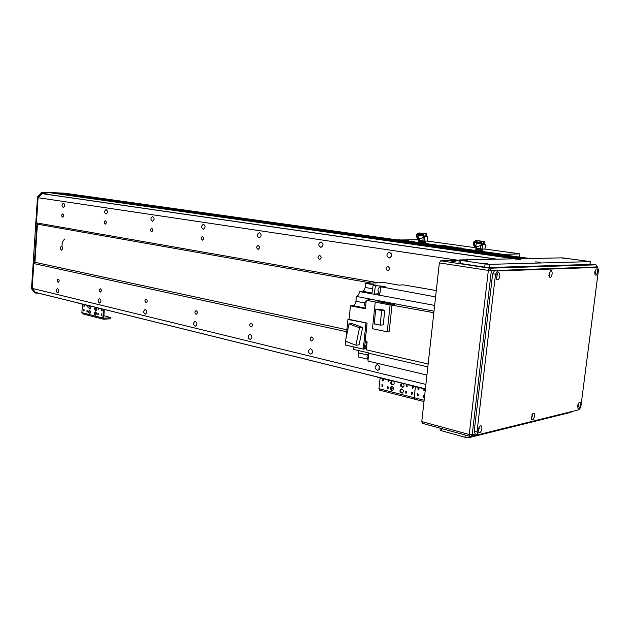 <?xml version="1.0" encoding="UTF-8"?>
<svg xmlns="http://www.w3.org/2000/svg" width="630" height="630" viewBox="0 0 630 630"><rect width="100%" height="100%" fill="white"/><g stroke="black" fill="none" stroke-linecap="round" stroke-linejoin="round"><path stroke-width="0.94" d="M35.367 292.399L425.4 388.868L35.367 292.399L32.169 288.367L33.792 263.56L34.918 262.285L37.414 224.17L36.453 222.87L38.099 197.702L41.871 193.583L50.038 192.615M64.772 193.252L52.542 192.969L55.511 192.843L521.215 258.686L55.487 192.843M57.354 193.103L524.396 258.623L59.039 192.993M60.889 193.252L65.299 193.284M63.512 203.151C65.126 204.75 65.063 206.199 63.323 207.506C61.606 206.002 61.638 204.545 63.409 203.143L63.512 203.151M57.676 288.619C59.236 290.202 59.212 291.627 57.621 292.903C55.849 291.54 55.787 290.099 57.448 288.595L57.676 288.619M106.194 209.577C107.943 211.247 107.872 212.759 105.99 214.121C104.115 212.554 104.147 211.042 106.076 209.57L106.194 209.577M99.682 298.612C101.367 300.258 101.351 301.746 99.634 303.077C97.697 301.675 97.626 300.179 99.414 298.589L99.682 298.612M152.696 216.578C154.602 218.327 154.531 219.909 152.476 221.319C150.428 219.697 150.46 218.114 152.554 216.57L152.696 216.578M145.42 309.495C147.247 311.204 147.231 312.756 145.388 314.149C143.262 312.716 143.168 311.157 145.097 309.464L145.42 309.495M203.569 224.241C205.648 226.068 205.569 227.721 203.332 229.202C201.08 227.517 201.104 225.863 203.403 224.233L203.569 224.241M195.402 321.387C197.387 323.166 197.387 324.789 195.387 326.253C193.048 324.796 192.922 323.159 195.016 321.355L195.402 321.387M259.45 232.659C261.733 234.573 261.655 236.305 259.206 237.857C256.709 236.108 256.725 234.368 259.245 232.643L259.45 232.659M250.252 334.435C252.417 336.286 252.425 337.987 250.275 339.538C247.669 338.058 247.511 336.341 249.787 334.396L250.252 334.435M322.922 243.873L322.922 245.464M321.119 241.944C323.631 243.952 323.552 245.779 320.867 247.409C318.087 245.598 318.087 243.771 320.867 241.928L321.119 241.944M310.716 348.815C313.086 350.745 313.11 352.532 310.787 354.17C307.881 352.69 307.668 350.894 310.141 348.784L310.716 348.815M312.464 350.808L312.567 351.674M312.448 352.548L312.165 353.209M378.787 368.912L379.583 368.794M391.23 253.528L391.261 256.654M389.529 252.252C392.309 254.355 392.222 256.276 389.269 258.009C386.159 256.134 386.135 254.205 389.198 252.228L389.529 252.252M377.701 364.754C380.307 366.755 380.363 368.629 377.85 370.385C374.59 368.92 374.299 367.03 376.976 364.715L377.701 364.754M379.213 365.896L379.158 369.597M33.792 263.56L346.673 331.726M32.169 288.367L425.888 384.418M58.11 282.319C56.944 281.137 56.96 280.066 58.165 279.121C59.48 280.145 59.511 281.216 58.267 282.334L58.11 282.319M100.162 292.052C98.91 290.824 98.926 289.713 100.217 288.721C101.651 289.776 101.698 290.895 100.359 292.068L100.162 292.052M145.955 302.652C144.593 301.368 144.609 300.211 146.002 299.171C147.577 300.258 147.64 301.423 146.184 302.668L145.955 302.652M196.001 314.236C194.52 312.897 194.528 311.685 196.04 310.598C197.773 311.708 197.852 312.921 196.276 314.252L196.001 314.236M250.929 326.946C249.307 325.552 249.307 324.285 250.945 323.135C252.866 324.261 252.976 325.537 251.26 326.97L250.929 326.946M311.48 340.956C309.7 339.507 309.692 338.176 311.464 336.963C313.606 338.097 313.756 339.436 311.889 340.988L311.48 340.956M34.918 262.285L346.878 329.75M371.503 283.091L37.414 224.17M61.346 250.189C59.905 248.74 59.945 247.432 61.464 246.267C63.047 247.566 63.063 248.882 61.504 250.205L61.346 250.189M36.453 222.87L378.394 282.783M38.099 197.702L459.254 260.426L440.724 260.812L439.362 262.907L488.352 270.396L491.369 270.648L489.707 268.215L488.352 270.396L469.24 434.511L469.822 436.299L470.941 436.314L472.209 434.739L469.24 434.511L421.769 421.588L422.691 423.336M62.559 217.13C61.362 215.94 61.409 214.861 62.693 213.893C63.976 215.003 63.961 216.082 62.654 217.137L62.559 217.13M105.131 224.146C103.832 222.902 103.879 221.776 105.273 220.776C106.667 221.925 106.659 223.052 105.234 224.154L105.131 224.146M151.507 231.793C150.097 230.486 150.145 229.312 151.665 228.265C153.192 229.462 153.185 230.635 151.633 231.801L151.507 231.793M202.23 240.148C200.694 238.786 200.749 237.557 202.395 236.463C204.081 237.699 204.073 238.935 202.387 240.164L202.23 240.148M257.946 249.33C256.252 247.905 256.315 246.621 258.111 245.472C259.977 246.747 259.985 248.039 258.127 249.346L257.946 249.33M319.418 259.466C317.559 257.969 317.614 256.615 319.583 255.402C321.662 256.725 321.678 258.087 319.646 259.481L319.418 259.466M387.584 270.703C385.529 269.136 385.584 267.703 387.757 266.419C390.08 267.781 390.12 269.215 387.883 270.719L387.584 270.703M401.885 388.978C403.854 390.45 403.909 391.852 402.066 393.175C399.554 392.159 399.286 390.75 401.263 388.954L401.885 388.978M401.656 388.938C400.16 390.616 400.428 391.986 402.444 393.057M392.01 386.489C393.955 387.962 394.01 389.356 392.183 390.663C389.71 389.639 389.45 388.238 391.411 386.466L392.01 386.489M391.813 386.458C390.332 388.111 390.584 389.474 392.561 390.545M393.585 381.284C394.545 382.977 394.278 384.166 392.789 384.859C390.529 384.127 390.135 382.772 391.608 380.796M392.057 380.906C391.017 382.654 391.395 383.93 393.175 384.741M403.483 383.733C404.452 385.434 404.184 386.631 402.688 387.332C400.381 386.599 399.979 385.237 401.475 383.237M401.916 383.347C400.861 385.119 401.247 386.403 403.066 387.214M387.497 388.521L387.418 386.474C388.623 386.977 388.749 387.67 387.796 388.537L387.497 388.521M387.836 386.529L388.167 388.348M407.201 384.654L406.547 386.474L406.319 384.442M406.775 384.552L407.224 386.308M382 386.702L381.93 384.662C383.127 385.174 383.245 385.859 382.292 386.718L382 386.702M382.347 384.717L382.662 386.529M412.256 388.324L412.17 386.237C413.422 386.749 413.556 387.45 412.563 388.34L412.256 388.324M412.579 386.284L412.933 388.159M411.61 394.215L411.516 392.136C412.768 392.632 412.91 393.333 411.933 394.23L411.61 394.215M411.925 392.175L412.296 394.049M382.615 380.937L382.544 378.898C383.741 379.41 383.859 380.095 382.898 380.945L382.615 380.937M382.961 378.953L383.268 380.764M405.822 393.175L405.736 391.104C406.972 391.608 407.106 392.301 406.137 393.191L405.822 393.175M406.145 391.151L406.508 393.01M388.836 380.111L388.206 381.906L387.978 379.898M388.45 380.016L388.86 381.741M376.386 376.74L377.472 377.008M408.61 384.709L377.441 377.291M408.579 385.001L411.146 385.339M393.522 389.143L390.82 388.458M387.647 387.828L388.426 387.915M379.78 390.167L378.969 388.686L380.103 377.945M414.76 399.207L414.194 397.703L415.406 386.686L414.194 397.703L378.969 388.686M413.123 386.804L413.256 387.497M412.477 392.703L412.611 393.372M402.444 240.329L408.374 240.652L402.444 240.329M425.329 242.936L418.43 242.251M482.832 250.976L477.138 250.795L475.603 250.236M436.417 245.393L439.33 245.078L439.252 245.794M442.819 246.291L442.922 245.385L439.33 245.078M442.922 245.385L460.735 248.204M475.776 250.519L459.349 248.212L462.042 248.149L460.766 247.881M519.592 257.072L519.978 253.866L500.921 254.449M519.978 253.866L485.108 249.047M475.036 247.661L427.337 241.07M397.94 239.991L417.887 239.786M459.349 248.212L458.774 248.535M35.997 293.1L34.563 292.596L31.5 288.697L37.501 196.906L41.619 192.662L50.014 192.607L42.785 192.827L38.666 197.08L37.501 196.906M49.998 192.607L516.269 258.78L48.825 192.441M518.805 258.733L51.376 192.804M51.644 192.56L64.567 193.229M46.738 192.347L47.904 192.512M36.934 223.524L34.351 262.923M31.5 288.697L32.642 288.981L36.075 293.131L39.383 293.391M428.156 363.99L427.321 363.793M391.978 305.141L389.167 331.64L387.245 331.837L372.472 328.71L375.244 302.132L379.457 301.849L394.278 304.66L391.978 305.141L433.842 312.716L432.912 312.945L433.794 313.11M427.282 363.793L366.314 349.863L367.14 341.877L365.203 341.444L364.423 348.981L363.282 349.114L345.327 345.019L345.705 341.318M375.905 302.085L366.282 300.25L365.408 308.755L350.438 305.81L349.067 319.371L367.093 323.119L365.203 341.444M366.573 347.335L366.825 344.933M367.03 342.925C365.613 345.027 365.408 346.988 366.424 348.807L365.227 348.54M367.117 342.106L365.069 342.72M364.51 348.083L365.195 348.532M366.416 348.863L364.447 348.681M346.437 345.272L360.903 348.626M353.194 346.87L353.666 349.453L368.463 352.863L367.999 361.077L426.935 375.039M368.093 359.257L358.242 356.942L358.415 350.548M436.299 290.564L403.578 284.886L398.853 285.114L384.001 282.531L365.534 283.35L377.779 285.524L373.062 285.752L371.873 293.675L359.604 291.556C359.116 294.194 358.06 295.824 356.43 296.447L371.393 299.266L366.282 300.25M383.764 286.996L385.552 286.902L380.103 285.933L373.062 285.752M435.598 296.895L382.347 287.059M383.331 286.831L381.3 287.115M380.764 287.697L380.024 292.58M380.851 287.138L379.646 295.147L374.196 294.1L375.393 286.162M381.717 286.839L380.496 286.618C377.677 288.343 377.268 290.524 379.268 293.178L379.543 293.194M364.55 302.928L355.934 301.266C355.525 303.817 354.532 305.274 352.95 305.637L350.438 305.81M359.628 291.414L362.502 291.257C363.872 290.966 364.746 289.69 365.109 287.438L365.534 283.35M345.988 338.546L347.918 319.465L349.067 319.371M355.934 301.266L356.43 296.447M347.918 319.465L367.093 323.119M365.959 323.221L363.282 349.114M365.833 341.586L365.983 342.051M379.709 294.722L378.094 294.816M379.701 294.761L378.087 294.856M378.669 292.863L377.063 293.934L374.196 294.1M380.032 286.634L380.103 285.933M362.667 327.482L352.154 323.623L348.988 323.907L359.51 327.781L362.667 327.482L359.045 344.862L355.895 345.224L345.437 341.216L348.988 323.907M359.51 327.781L355.895 345.224M368.424 353.611C366.668 355.454 366.487 357.108 367.881 358.588L368.125 358.612M365.975 303.258L365.77 305.235M366.18 301.242C364.077 302.817 363.809 304.542 365.368 306.416L365.62 306.432M387.245 331.837L390.088 304.959L394.278 304.66M390.088 304.959L375.244 302.132M378.819 309.133L384.772 310.299L383.245 324.844L380.166 325.135L374.22 323.899L375.74 309.369L378.819 309.133M375.74 309.369L381.693 310.535L384.772 310.299M381.693 310.535L380.166 325.135M423.195 397.593L423.092 395.498C424.368 395.986 424.518 396.695 423.525 397.609L423.195 397.593M423.502 395.53L423.888 397.428M417.399 395.687L417.304 393.6C418.572 394.096 418.714 394.797 417.729 395.695L417.399 395.687M417.714 393.632L418.092 395.522M418.052 389.773L417.966 387.678C419.226 388.182 419.359 388.883 418.367 389.781L418.052 389.773M418.367 387.718L418.737 389.608M424.612 388.962L423.943 390.805L423.714 388.741M424.147 388.852L424.636 390.639M411.776 385.513L412.973 385.788M425.368 389.151L412.941 386.08M414.973 399.207L414.194 397.703L424.14 400.247M418.257 394.12L418.407 394.876M418.903 388.198L419.06 388.978M95.484 311.834C96.705 313.039 96.705 314.126 95.469 315.102C94.043 314.086 93.98 312.992 95.272 311.818L95.484 311.834M95.689 311.921L95.862 314.945M89.617 310.362C90.83 311.559 90.822 312.637 89.602 313.606C88.192 312.598 88.137 311.511 89.413 310.338L89.617 310.362M89.83 310.448L89.995 313.449M90.515 306.267L89.917 309.086C88.68 308.448 88.491 307.409 89.342 305.975M89.956 306.125L90.318 308.936M96.39 307.716L95.791 310.558C94.539 309.913 94.343 308.873 95.201 307.424M95.815 307.574L96.193 310.409M86.956 312.134L86.964 310.543L86.956 312.134M87.389 310.834L87.444 311.803M98.319 308.086L98.327 309.7L98.264 308.086M98.666 308.361L98.721 309.377M83.672 310.968L83.688 309.385L83.672 310.968M84.113 309.684L84.16 310.637M101.603 310.866L101.611 309.251L101.603 310.866M102.036 309.527L102.099 310.551M101.265 315.441L101.272 313.819L101.265 315.441M101.698 314.094L101.761 315.118M83.995 306.479L84.011 304.889L83.995 306.479M84.436 305.188L84.483 306.141M97.847 314.898L97.855 313.291L97.847 314.898M98.28 313.567L98.343 314.583M87.688 305.566L87.326 306.983L87.176 305.44M87.767 305.684L87.814 306.652M78.27 303.125L78.718 303.125M97.162 307.684L78.703 303.337M97.146 307.905L98.981 308.133M110.069 318.827L110.77 318.638L110.848 317.614L110.148 317.796L110.069 318.827L103.485 319.221L102.816 318.008L103.462 309.243M103.8 315.701L110.848 317.607M96.414 313.827L95.13 313.504M82.806 313.866L81.876 312.645L82.475 304.274M104.257 309.44L103.769 318.197L110.148 317.796M96.036 312.236L95.5 312.102M95.988 312.181L95.532 312.063M96.256 312.63L96.209 313.267L95.146 313M96.611 309.818L96.674 308.999L95.453 308.7M96.674 308.999L95.453 308.747M96.524 309.015L96.453 309.984L95.665 309.787M96.587 308.086L95.555 308.086M96.437 310.157L95.917 310.18M96.492 310.07L95.713 309.873M425.305 243.148L425.037 241.873M423.762 243.101L423.88 242.07L425.423 242.03M420.297 242.81L420.415 241.747L423.88 242.07M418.407 242.471L418.525 241.377L420.415 241.747M418.997 241.266L418.525 241.377M424.518 241.936L422.486 241.825M421.832 241.762L419.659 241.479M424.817 237.061L424.337 241.022L422.84 240.865L423.218 237.463L425.037 237.037L424.833 236.077L427.116 236.195L427.628 237.455L427.116 241.156L427.423 237.187M417.966 239.038L417.863 240.046L418.761 240.29L418.887 239.282L417.966 239.038L418.792 238.959M419.021 239.211L418.737 238.431L420.076 238.723M418.753 240.298L419.375 240.392L419.556 238.935L418.887 239.282M424.084 237.195L423.974 236.36L424.833 236.077M424.297 235.982L427.116 236.195M423.218 237.463L419.556 238.935M422.84 240.865L419.375 240.392M424.337 241.022L427.116 241.156M418.753 233.895C416.241 234.927 416.241 236.62 418.753 238.959M418.863 234.47C417.54 235.423 417.501 236.715 418.737 238.353M418.848 233.076L418.737 234.092L423.738 234.793L423.746 233.769L418.848 233.076L426.896 233.856L426.36 234.927L426.896 233.856M419.391 232.942C416.154 233.785 415.666 235.935 417.926 239.4M423.746 233.769L426.51 233.911M423.407 237.392L423.431 236.746L424.092 236.856M425.935 236.077L426.36 234.927M418.832 234.769L423.612 235.455L423.62 234.793M418.997 234.856L418.934 235.47L423.478 236.116L423.486 235.455M423.431 236.746L423.454 236.116M425.699 236.069L426.093 233.84M423.431 236.723L423.935 236.746M426.605 234.919L426.132 235.581M482.942 250.031L482.367 249.937L482.942 250.031L482.8 251.213M481.351 251.165L481.477 250.094L482.367 249.937M477.721 250.866L477.847 249.756L481.477 250.094M475.579 250.472L475.705 249.346L477.847 249.756M476.185 249.22L475.705 249.346M482.084 249.945L480.021 249.834M479.335 249.771L476.997 249.464M482.635 244.897L482.115 249.023L480.533 248.85L480.95 245.314L482.863 244.865L482.643 243.865L484.942 243.975L485.439 245.251L484.927 249.149L485.265 245.015M475.004 247.929L476.091 248.236L476.233 247.18L475.122 246.889L475.989 246.81M476.367 247.11L475.933 246.259L477.54 246.606M476.091 248.236L476.776 248.346L476.973 246.826L476.233 247.18M481.8 245.046L481.674 244.157L482.643 243.865M482.037 243.763L484.942 243.975M480.95 245.314L476.973 246.826M480.533 248.85L476.776 248.346M482.501 249.874L482.108 249.023L484.927 249.149M475.989 241.463C472.988 242.432 472.917 244.212 475.784 246.81M476.123 241.873C474.225 242.904 474.169 244.401 475.941 246.369M476.075 240.684L475.957 241.739L481.43 242.518L481.446 241.448L476.477 240.534L484.549 241.526L484.068 242.644L484.549 241.534M476.477 240.534C472.744 241.44 472.272 243.723 475.067 247.377M481.446 241.448L484.234 241.589M481.044 245.275L481.076 244.55L481.816 244.676M483.612 243.849L484.068 242.644M476.059 242.448L481.281 243.204L481.296 242.518M476.225 242.542L476.154 243.18L481.131 243.897L481.147 243.204M481.076 244.55L481.099 243.897M483.344 243.841L483.769 241.511M481.076 244.519L481.627 244.55M484.242 242.637L483.832 243.33M388.23 380.677L389.167 380.827M391.954 381.008L392.38 380.985M451.568 261.505L455.191 261.718L451.568 261.505M475.303 433.983L472.209 434.739L491.369 270.648L597.366 266.923L595.83 264.836L597.311 267.333M595.972 264.86L590.152 264.041L595.83 264.836L489.707 268.215L440.724 260.812M421.769 421.588L439.362 262.907M478.068 430.597L479.304 428.605L478.926 427.132M481.887 428.809C480.918 432.534 479.729 433.574 478.304 431.936L478.288 428.77L479.792 426.045C481.281 425.242 481.974 426.163 481.887 428.809M594.696 273.262L595.153 270.483M597.579 271.987C596.957 274.806 596.114 275.735 595.051 274.774L595.996 269.128C597.185 268.498 597.712 269.451 597.579 271.987M531.24 417.714L532.161 415.926L531.956 414.634M534.555 416.115C533.752 419.423 532.728 420.446 531.492 419.17L532.846 413.445C534.106 412.808 534.681 413.697 534.555 416.115M548.856 275.412L549.699 273.735L549.391 272.191M552.132 273.94C551.415 277.066 550.439 278.019 549.21 276.806L550.195 270.955C551.589 270.16 552.234 271.152 552.132 273.94M577.537 406.437L578.127 403.791M580.451 405.051C579.758 408.027 578.875 409.012 577.804 408.004L579.041 402.475C580.128 401.971 580.592 402.822 580.451 405.051M496.101 277.814L497.243 275.964L496.708 274.223M499.866 276.184C499.015 279.689 497.873 280.657 496.432 279.09L497.456 273.089C499.117 272.05 499.921 273.081 499.866 276.184M595.098 267.033L597.681 267.388L598.453 270.113L580.86 406.689L579.277 409.681L478.304 434.684L477.02 431.991L474.233 431.243L492.644 273.798L495.519 274.247L497.535 270.971L494.66 270.538L492.644 273.798M597.579 267.38L497.535 270.971M495.519 274.247L477.02 431.991M474.233 431.243L475.122 433.928M494.66 270.538L594.909 267.01M571.024 411.729L570.945 412.319L571.292 411.658M570.945 412.319L469.381 437.551L469.539 436.22M465.224 435.039L464.972 437.204L469.381 437.551M464.972 437.204L441.543 430.762L441.787 428.636M440.094 429.936L441.543 430.762M487.801 263.568L482.17 263.245L487.801 263.568M567.323 258.426L562.598 258.119L567.323 258.426M540.509 262.214L535.35 261.899L540.509 262.214M520.758 259.41L515.639 259.103L520.758 259.41M586.388 261.033L581.624 260.725L586.388 261.033M467.358 260.536L461.774 260.221L467.358 260.536M458.947 263.12L460.483 263.505L460.837 260.363L459.774 259.922L562.448 257.851L590.46 261.6L589.837 264.419L590.46 261.607M460.837 260.363L485.061 263.97L484.69 267.159L460.483 263.505M484.69 267.159L489.187 267.537L489.557 264.348L485.061 263.97M489.557 264.348L590.192 261.655M589.837 264.419L489.187 267.537M379.102 366.605L379.599 366.723M57.519 192.93L523.034 258.647M61.055 193.079L526.192 258.584M65.071 193.252L529.775 258.513M35.296 292.351L425.4 388.82M48.423 192.536L514.86 258.812M48.408 192.536L514.828 258.812M41.871 193.583L496.944 259.174M41.793 193.638L496.409 259.182M62.134 246.267C61.811 243.298 62.677 240.88 64.717 239.022M418.509 242.495L404.121 240.479M436.992 245.086L421.454 242.904M501.48 254.118L478.973 250.968M401.247 240.069L398.514 239.691M34.563 292.596L35.705 292.879M41.115 192.93L42.281 193.095M41.619 192.662L42.785 192.827M368.448 353.178L427.833 366.88M359.604 291.556L434.653 305.408M371.196 299.313L434.007 311.181M352.95 305.637L365.471 308.094M365.109 287.438L372.598 288.784M362.502 291.257L371.976 293.005M379.748 294.43L377.063 293.934M367.29 354.934L358.651 352.926M102.816 318.008L81.876 312.645M427.36 236.652L425.077 236.534M485.218 244.464L482.911 244.345M529.83 258.513L65.197 193.26M423.99 401.578L379.536 390.159M34.933 292.84L36.075 293.131M63.622 193.087L64.669 193.237M379.921 293.296L379.268 293.178M103.485 319.221L82.554 313.842M424.612 241.046L424.99 241.873M419.604 240.424L418.974 241.282M418.832 234.777L418.903 234.163M426.305 236.093L426.36 235.573M418.737 238.431L418.974 235.502M476.831 248.354L476.17 249.236M474.996 247.936L475.122 246.889M476.052 242.456L476.13 241.818M483.911 243.865L483.974 243.322M475.933 246.259L476.193 243.211M422.391 423.328L469.822 436.299L477.721 434.637M597.476 267.356L597.539 266.892M597.681 267.388L595.011 267.018M475.091 433.92L477.879 434.676M440.283 428.219L440.087 429.959M458.947 263.135L459.301 260.001"/></g></svg>
